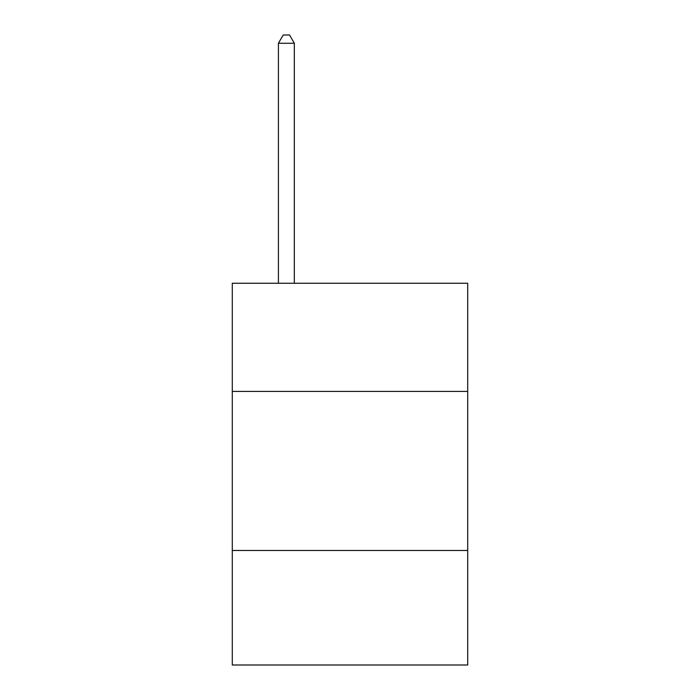 <?xml version="1.0" encoding="UTF-8"?>
<svg xmlns="http://www.w3.org/2000/svg" width="700" height="700" viewBox="0 0 700 700"><rect width="100%" height="100%" fill="white"/><g stroke="black" fill="none" stroke-linecap="round" stroke-linejoin="round"><path stroke-width="1.05" d="M467.705 391.422L467.705 283.255L232.295 283.255L232.295 391.422L467.705 391.422L467.705 665L232.295 665L232.295 391.422M467.705 550.48L232.295 550.48M294.332 283.255L294.332 43.269L278.425 43.269L278.425 283.255M278.425 43.269L283.194 35L289.555 35L294.332 43.269"/></g></svg>

